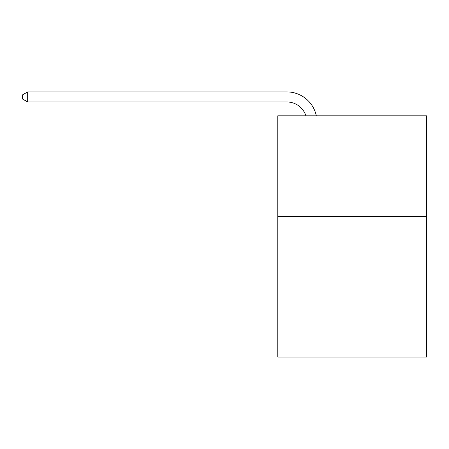 <?xml version="1.0" encoding="UTF-8"?>
<svg xmlns="http://www.w3.org/2000/svg" width="449" height="449" viewBox="0 0 449 449"><rect width="100%" height="100%" fill="white"/><g stroke="black" fill="none" stroke-linecap="round" stroke-linejoin="round"><path stroke-width="0.67" d="M426.55 216.356L426.55 357.09L277.779 357.09L277.779 115.836L426.55 115.836L426.55 216.356L277.779 216.356M305.937 115.836A20.104 20.104 -43.4 0 0 286.821 101.962L27.675 101.962L27.675 91.91L286.821 91.91A30.156 30.156 136.6 0 1 316.332 115.836M27.675 101.962L22.45 98.948L22.45 94.924L27.675 91.91"/></g></svg>
